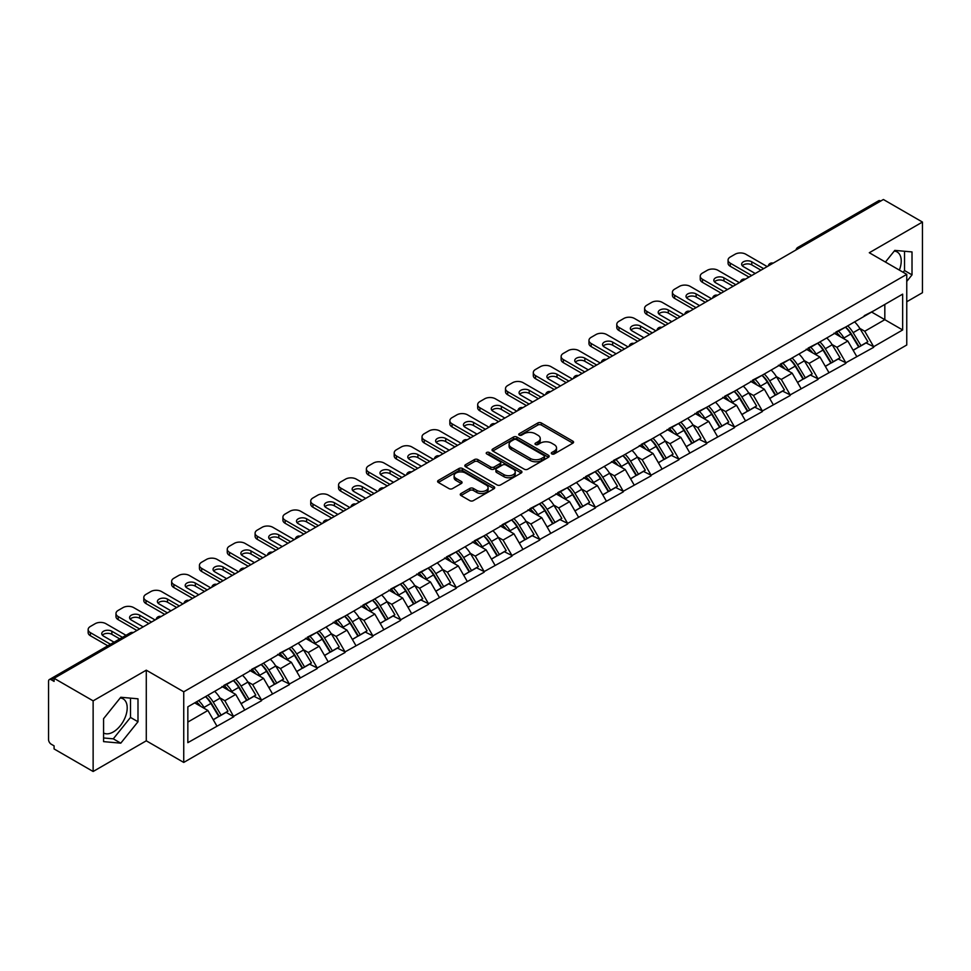 <?xml version="1.0" encoding="UTF-8"?>
<svg xmlns="http://www.w3.org/2000/svg" width="971" height="971" viewBox="0 0 971 971"><rect width="100%" height="100%" fill="white"/><g stroke="black" fill="none" stroke-linecap="round" stroke-linejoin="round"><path stroke-width="1.46" d="M551.807 453.918A1.736 0.995 0 0 0 554.259 453.918L572.854 443.177A2.476 1.432 0 0 0 573.582 442.169A2.476 1.432 0 0 0 572.854 441.162L541.345 422.968A2.476 1.432 0 0 0 537.849 422.968L519.242 433.709A1.736 0.995 0 0 0 518.732 434.413A1.736 0.995 0 0 0 519.242 435.117A1.736 0.995 0 0 0 521.694 435.117L524.097 433.734A7.926 4.576 0 0 1 535.312 433.734L537.934 435.251A7.926 4.576 0 0 1 540.252 438.479A7.926 4.576 0 0 1 537.934 441.72L535.531 443.104A1.736 0.995 0 0 0 535.021 443.808A1.736 0.995 0 0 0 535.531 444.524A1.736 0.995 0 0 0 537.97 444.524L540.386 443.128A7.926 4.576 0 0 1 551.589 443.128L554.21 444.645A7.926 4.576 0 0 1 556.529 447.874A7.926 4.576 0 0 1 554.21 451.114L551.807 452.498A1.736 0.995 0 0 0 551.297 453.214A1.736 0.995 0 0 0 551.807 453.918L551.807 452.498M103.569 732.996A19.675 11.361 120 0 0 113.291 731.952A19.675 11.361 120 0 0 126.145 714.62A19.675 11.361 120 0 0 123.123 698.853A19.675 11.361 120 0 0 120.222 697.967M894.242 251.076A19.675 11.361 -60 0 1 897.155 251.975A19.675 11.361 -60 0 1 899.364 270.096M460.994 493.511A2.476 1.432 0 0 0 460.266 494.518A2.476 1.432 0 0 0 460.994 495.538L469.83 500.635A2.476 1.432 0 0 0 473.338 500.635L493.996 488.716A2.476 1.432 0 0 0 494.712 487.697A2.476 1.432 0 0 0 493.996 486.689L462.487 468.495A2.476 1.432 0 0 0 458.98 468.495L438.322 480.427A2.476 1.432 0 0 0 437.593 481.434A2.476 1.432 0 0 0 438.322 482.441L449.003 488.607A2.476 1.432 0 0 0 452.498 488.607L461.346 483.509A2.476 1.432 0 0 0 462.075 482.49A2.476 1.432 0 0 0 461.346 481.482L456.054 478.424A6.627 3.823 0 0 1 454.112 475.729A6.627 3.823 0 0 1 458.203 472.197A6.627 3.823 0 0 1 465.412 473.023L486.155 485.002A6.627 3.823 0 0 1 488.097 487.697A6.627 3.823 0 0 1 484.007 491.229A6.627 3.823 0 0 1 476.797 490.404L473.338 488.413A2.476 1.432 0 0 0 469.83 488.413L460.994 493.511L460.994 495.538M146.281 670.172L93.131 700.856L54.085 678.304L883.392 199.504L922.45 222.056L869.3 252.739L906.756 274.368L183.737 691.801L146.281 670.172L146.281 740.812L183.737 762.429L183.737 691.801M524.279 469.199A2.476 1.432 0 0 0 527.775 469.199L548.433 457.28A2.476 1.432 0 0 0 549.161 456.273A2.476 1.432 0 0 0 548.433 455.253L516.924 437.059A2.476 1.432 0 0 0 513.428 437.059L492.77 448.99A2.476 1.432 0 0 0 492.042 449.998A2.476 1.432 0 0 0 492.77 451.017L524.279 469.199M487.418 454.294A1.736 0.995 0 0 1 489.178 454.537L521.184 473.011L500.563 484.917A2.476 1.432 0 0 1 497.055 484.917L465.546 466.723L465.546 464.708A2.476 1.432 0 0 0 464.818 465.716A2.476 1.432 0 0 0 465.546 466.723M465.546 464.708L474.382 459.599A2.476 1.432 0 0 1 477.89 459.599L490.671 466.978A2.476 1.432 0 0 0 494.166 466.978L500.029 463.592A2.476 1.432 0 0 0 500.757 462.584A2.476 1.432 0 0 0 500.029 461.577L486.726 453.894A1.736 0.995 0 0 1 486.216 453.19A1.736 0.995 0 0 1 487.284 452.255A1.736 0.995 0 0 1 489.178 452.474L521.209 470.971A2.476 1.432 0 0 1 521.937 471.979A2.476 1.432 0 0 1 521.209 472.998L521.209 470.971M183.737 762.429L906.756 344.996L906.756 274.368M205.621 696.559A16.895 9.759 -120 0 1 211.399 703.332L219.276 716.331L226.146 712.362L233.768 716.768L224.847 700.698L219.907 697.846M233.768 716.768L187.84 742.657L187.84 706.827L902.654 294.14L902.654 329.97L873.669 346.696L864.76 331.257L859.821 328.404M845.523 327.118A16.895 9.759 -120 0 1 851.312 333.878L859.189 346.89L866.059 342.921L873.669 346.696M873.669 347.315L845.85 362.766L836.929 347.315L831.989 344.462M817.703 343.176A16.895 9.759 -120 0 1 823.493 349.948L831.37 362.948L838.228 358.979L845.85 362.766M845.85 363.385L818.031 378.824L809.11 363.385L804.17 360.532M789.884 359.246A16.895 9.759 -120 0 1 795.662 366.006L803.539 379.006L810.409 375.049L818.031 378.824M818.031 379.443L790.2 394.894L781.291 379.443L776.351 376.59M762.065 375.304A16.895 9.759 -120 0 1 767.843 382.064L775.72 395.076L782.59 391.107L790.2 394.894M790.2 395.513L762.381 410.951L753.472 395.5L748.532 392.648M734.234 391.374A16.895 9.759 -120 0 1 740.023 398.134L747.901 411.134L754.77 407.177L762.381 410.951M762.381 411.57L734.562 427.009L725.64 411.57L720.7 408.718M706.415 407.432A16.895 9.759 -120 0 1 712.204 414.192L720.081 427.204L726.939 423.235L734.562 427.009M734.562 427.628L706.742 443.079L697.821 427.628L692.881 424.776M678.595 423.49A16.895 9.759 -120 0 1 684.385 430.262L692.25 443.262L699.12 439.293L706.742 443.079M706.742 443.698L678.923 459.137L670.002 443.698L665.062 440.846M650.776 439.56A16.895 9.759 -120 0 1 656.554 446.32L664.431 459.319L671.301 455.363L678.923 459.137M678.923 459.756L651.092 475.207L642.183 459.756L637.243 456.904M622.945 455.617A16.895 9.759 -120 0 1 628.735 462.378L636.612 475.389L643.482 471.421L651.092 475.207M651.092 475.826L623.273 491.265L614.352 475.826L609.412 472.974M595.126 471.688A16.895 9.759 -120 0 1 600.915 478.448L608.793 491.447L615.65 487.491L623.273 491.265M623.273 491.884L595.454 507.335L586.533 491.884L581.593 489.032M567.307 487.745A16.895 9.759 -120 0 1 573.096 494.506L580.961 507.517L587.831 503.548L595.454 507.335M595.454 507.942L567.634 523.393L558.713 507.942L553.773 505.09M539.488 503.803A16.895 9.759 -120 0 1 545.265 510.576L553.142 523.575L560.012 519.606L567.634 523.393M567.634 524.012L539.803 539.451L530.894 524.012L525.954 521.16M511.656 519.873A16.895 9.759 -120 0 1 517.446 526.634L525.323 539.633L532.193 535.676L539.803 539.451M539.803 540.07L511.984 555.521L503.063 540.07L498.123 537.218M483.837 535.931A16.895 9.759 -120 0 1 489.627 542.704L497.504 555.703L504.362 551.734L511.984 555.521M511.984 556.14L484.165 571.579L475.244 556.14L470.304 553.288M456.018 552.001A16.895 9.759 -120 0 1 461.808 558.762L469.673 571.761L476.543 567.804L484.165 571.579M484.165 572.198L456.346 587.649L447.425 572.198L442.485 569.346M428.199 568.059A16.895 9.759 -120 0 1 433.976 574.82L441.854 587.831L448.723 583.862L456.346 587.649M456.346 588.256L428.514 603.707L419.606 588.256L414.666 585.404M400.368 584.129A16.895 9.759 -120 0 1 406.157 590.89L414.034 603.889L420.904 599.932L428.514 603.707M428.514 604.326L400.695 619.765L391.774 604.326L386.834 601.474M372.548 600.187A16.895 9.759 -120 0 1 378.338 606.948L386.215 619.959L393.073 615.99L400.695 619.765M400.695 620.384L372.876 635.835L363.955 620.384L359.015 617.532M344.729 616.245A16.895 9.759 -120 0 1 350.519 623.018L358.384 636.017L365.254 632.048L372.876 635.835M372.876 636.454L345.057 651.893L336.136 636.454L331.196 633.602M316.91 632.315A16.895 9.759 -120 0 1 322.688 639.076L330.565 652.075L337.435 648.118L345.057 651.893M345.057 652.512L317.226 667.963L308.317 652.512L303.377 649.66M289.079 648.373A16.895 9.759 -120 0 1 294.868 655.134L302.746 668.145L309.615 664.176L317.226 667.963M317.226 668.582L289.407 684.021L280.485 668.582L275.546 665.73M261.26 664.443A16.895 9.759 -120 0 1 267.049 671.204L274.927 684.203L281.784 680.246L289.407 684.021M289.407 684.64L261.587 700.079L252.666 684.64L247.726 681.788M233.441 680.501A16.895 9.759 -120 0 1 239.23 687.262L247.095 700.273L253.965 696.304L261.587 700.079M261.587 700.698L233.768 716.149M224.313 685.15L233.768 680.319M224.847 700.698L235.722 694.423L221.995 686.497M244.643 709.862L235.722 694.423M252.132 669.092L261.587 664.249M252.666 684.64L263.542 678.353L249.814 670.427M272.463 693.804L263.542 678.353M279.951 653.034L289.407 648.191M280.485 668.582L291.373 662.295L277.633 654.369M300.282 677.746L291.373 662.295M307.783 636.964L317.226 632.121M308.317 652.512L319.192 646.237L305.464 638.299M328.113 661.676L319.192 646.237M335.602 620.906L345.057 616.063M336.136 636.454L347.011 630.167L333.284 622.241M355.932 645.618L347.011 630.167M363.421 604.836L372.876 600.005M363.955 620.384L374.83 614.109L361.103 606.183M383.751 629.548L374.83 614.109M391.24 588.778L400.695 583.935M391.774 604.326L402.662 598.039L388.922 590.113M411.57 613.49L402.662 598.039M419.071 572.708L428.514 567.877M419.606 588.256L430.481 581.981L416.741 574.055M439.402 597.432L430.481 581.981M446.891 556.65L456.346 551.807M447.425 572.198L458.3 565.923L444.572 557.985M467.221 581.362L458.3 565.923M474.71 540.592L484.165 535.749M475.244 556.14L486.119 549.853L472.392 541.927M495.04 565.304L486.119 549.853M502.529 524.522L511.984 519.679M503.063 540.07L513.95 533.795L500.211 525.857M522.859 549.234L513.95 533.795M530.348 508.464L539.803 503.621M530.894 524.012L541.769 517.725L528.03 509.799M550.691 533.176L541.769 517.725M558.179 492.394L567.634 487.563M558.713 507.942L569.589 501.667L555.861 493.741M578.51 517.106L569.589 501.667M585.999 476.336L595.454 471.493M586.533 491.884L597.408 485.597L583.68 477.671M606.329 501.048L597.408 485.597M613.818 460.278L623.273 455.435M614.352 475.826L625.239 469.539L611.499 461.613M634.148 484.99L625.239 469.539M641.637 444.208L651.092 439.365M642.183 459.756L653.058 453.481L639.319 445.543M661.979 468.92L653.058 453.481M669.468 428.15L678.923 423.307M670.002 443.698L680.877 437.411L667.15 429.485M689.798 452.862L680.877 437.411M697.287 412.08L706.742 407.25M697.821 427.628L708.696 421.353L694.969 413.428M717.618 436.792L708.696 421.353M725.106 396.022L734.562 391.179M725.64 411.57L736.528 405.283L722.788 397.357M745.437 420.734L736.528 405.283M752.926 379.952L762.381 375.122M753.472 395.5L764.347 389.225L750.607 381.3M773.268 404.676L764.347 389.225M780.757 363.894L790.2 359.052M781.291 379.443L792.166 373.167L778.439 365.23M801.087 388.606L792.166 373.167M808.576 347.836L818.031 342.994M809.11 363.385L819.985 357.097L806.258 349.172M828.906 372.548L819.985 357.097M836.395 331.766L845.85 326.924M836.929 347.315L847.817 341.039L834.077 333.114M856.725 356.478L847.817 341.039M880.721 201.046L799.922 247.69M798.781 248.358A3.787 2.185 120 0 1 799.752 247.593A3.787 2.185 60 0 0 797.859 247.411L878.646 200.766A3.787 2.185 60 0 1 880.539 200.948M864.214 315.709L873.669 310.866M864.76 331.257L884.824 319.665L884.824 304.433L902.654 294.14M871.618 312.055L902.654 329.97M906.756 301.75L922.45 292.696L922.45 222.056M93.131 700.856L93.131 771.496L54.085 748.944L54.085 745.849L51.22 744.211A3.787 2.185 -120 0 1 48.55 739.574L48.55 681.29A3.787 2.185 -120 0 1 49.339 679.566A3.787 2.185 -120 0 1 51.22 679.749L54.085 681.399L54.085 678.304M93.131 771.496L146.281 740.812M187.84 722.072L207.903 710.481L194.71 702.87M216.824 725.932L207.903 710.481M850.924 334.182L851.81 334.692M823.105 350.24L823.978 350.749M795.273 366.31L796.159 366.82M767.454 382.368L768.34 382.877M739.635 398.438L740.521 398.947M711.816 414.496L712.69 415.005M683.985 430.566L684.871 431.075M656.165 446.624L657.051 447.133M628.346 462.682L629.232 463.191M600.527 478.752L601.401 479.261M572.696 494.809L573.582 495.319M544.877 510.88L545.763 511.389M517.058 526.937L517.944 527.447M489.238 542.995L490.112 543.505M461.407 559.065L462.293 559.575M433.588 575.123L434.474 575.633M405.769 591.193L406.655 591.703M377.95 607.251L378.824 607.761M350.118 623.321L351.004 623.831M322.299 639.379L323.185 639.889M294.48 655.437L295.366 655.947M266.661 671.507L267.535 672.017M238.83 687.565L239.716 688.075M211.01 703.635L211.896 704.145M906.756 281.42L912.012 274.878L912.012 251.926L894.801 250.384L885.431 262.049M137.991 698.804L120.78 697.263L103.569 718.674L103.569 741.626L120.78 743.167L137.991 721.756L137.991 698.804M552.499 454.161L554.21 453.178A7.926 4.576 0 0 0 556.529 449.937L556.529 447.874M540.252 438.479L540.252 440.543A7.926 4.576 0 0 1 537.934 443.771L536.223 444.767M572.854 441.162L572.854 443.177L541.345 425.031A2.476 1.432 0 0 0 537.849 425.031L519.934 435.36M548.433 455.253L548.433 457.28L516.924 439.123A2.476 1.432 0 0 0 513.428 439.123L492.795 451.03L492.77 448.99M544.063 456.977A1.736 0.995 0 0 0 544.573 456.273A1.736 0.995 0 0 0 544.063 455.557L516.402 439.596A1.736 0.995 0 0 0 513.95 439.596L511.414 441.052A7.926 4.576 0 0 0 509.095 444.293A7.926 4.576 0 0 0 511.414 447.522L530.312 458.446A7.926 4.576 0 0 0 541.527 458.446L544.063 456.977L544.063 459.04A1.736 0.995 0 0 0 544.573 458.324L544.573 456.273M509.095 444.293L509.095 446.357A7.926 4.576 0 0 0 511.414 449.585L511.414 447.522M544.063 459.04L541.527 460.497A7.926 4.576 0 0 1 530.312 460.497L511.414 449.585M465.582 466.748L474.382 461.662L474.382 459.599M500.757 462.584L500.757 464.648A2.476 1.432 0 0 1 500.029 465.655L494.166 469.042A2.476 1.432 0 0 1 490.671 469.042L477.89 461.662A2.476 1.432 0 0 0 474.382 461.662M503.925 474.637A6.627 3.823 0 0 0 511.147 475.462A6.627 3.823 0 0 0 515.237 471.93A6.627 3.823 0 0 0 513.295 469.236L505.988 465.012A2.476 1.432 0 0 0 502.48 465.012L496.618 468.398A2.476 1.432 0 0 0 495.89 469.406A2.476 1.432 0 0 0 496.618 470.413L503.925 474.637L503.925 476.7A6.627 3.823 0 0 0 511.147 477.526A6.627 3.823 0 0 0 515.237 473.994L515.237 471.93M495.89 469.406L495.89 471.469A2.476 1.432 0 0 0 496.618 472.476L496.618 470.413M503.925 476.7L496.618 472.476M488.097 487.697L488.097 489.76A6.627 3.823 0 0 1 484.007 493.292A6.627 3.823 0 0 1 476.797 492.467L473.338 490.464A2.476 1.432 0 0 0 469.83 490.464L461.031 495.55M454.112 475.729L454.112 477.781A6.627 3.823 0 0 0 456.054 480.487L456.054 478.424M461.31 483.522L456.054 480.487M493.96 488.729L462.487 470.559A2.476 1.432 0 0 0 458.98 470.559L438.358 482.466L438.322 480.427M903.139 272.281L904.523 270.545L904.523 251.258M904.523 270.545L912.012 274.878M103.569 737.972L113.291 738.834L130.502 717.423L130.502 698.137M130.502 717.423L137.991 721.756M113.291 738.834L120.78 743.167M767.199 266.588L745.801 254.232A7.562 4.37 0 0 0 735.096 254.232L730.277 257.012A7.562 4.37 0 0 0 728.068 260.107A7.562 4.37 0 0 0 730.277 263.19L730.277 266.285L749.005 277.099M730.277 266.285A7.562 4.37 180 0 1 728.068 263.19L728.068 260.107M742.293 265.763A5.923 3.423 180 0 1 751.772 264.889L760.961 270.193M730.277 263.19L751.688 275.546M755.244 273.494L743.385 266.637A5.923 3.423 180 0 1 741.65 264.221A5.923 3.423 180 0 1 745.315 261.065A5.923 3.423 180 0 1 751.772 261.806L763.631 268.651M854.577 321.887A20.682 11.943 60 0 1 860.003 328.708L853.133 332.665A20.682 11.943 -120 0 0 847.719 325.855M853.133 332.665L861.01 345.676L867.88 341.707L860.003 328.708M859.189 346.89L861.01 345.676M866.059 342.921L867.88 341.707M835.885 332.058A16.895 9.759 60 0 1 840.546 336.84M838.531 331.16A20.682 11.943 60 0 1 843.945 337.969L844.721 339.255M853.193 350.349L858.692 347.011L850.814 334.012A20.682 11.943 -120 0 0 845.401 327.191M858.692 347.011L853.121 350.228M739.38 282.658L717.97 270.302A7.562 4.37 0 0 0 707.276 270.302L702.458 273.082A7.562 4.37 0 0 0 700.249 276.165A7.562 4.37 0 0 0 702.458 279.26L702.458 282.343L721.186 293.157M702.458 282.343A7.562 4.37 180 0 1 700.249 279.26L700.249 276.165M714.474 281.833A5.923 3.423 180 0 1 723.953 280.959L733.129 286.263M702.458 279.26L723.856 291.616M727.425 289.552L715.566 282.707A5.923 3.423 180 0 1 713.831 280.291A5.923 3.423 180 0 1 717.496 277.123A5.923 3.423 180 0 1 723.953 277.864L735.812 284.709M826.758 337.957A20.682 11.943 60 0 1 832.183 344.766L825.314 348.735A20.682 11.943 -120 0 0 819.888 341.913M825.314 348.735L833.191 361.734L840.049 357.777L832.183 344.766M831.37 362.948L833.191 361.734M838.228 358.979L840.049 357.777M808.066 348.128A16.895 9.759 60 0 1 812.727 352.91M810.712 347.217A20.682 11.943 60 0 1 816.125 354.039L816.902 355.313M825.362 366.407L830.873 363.069L822.995 350.07A20.682 11.943 -120 0 0 817.57 343.261M830.873 363.069L825.301 366.298M711.549 298.716L690.15 286.36A7.562 4.37 0 0 0 679.457 286.36L674.639 289.14A7.562 4.37 0 0 0 672.418 292.235A7.562 4.37 0 0 0 674.639 295.318L674.639 298.413L693.367 309.215M674.639 298.413A7.562 4.37 180 0 1 672.418 295.318L672.418 292.235M686.643 297.891A5.923 3.423 180 0 1 696.122 297.017L705.31 302.321M674.639 295.318L696.037 307.673M699.606 305.61L687.747 298.765A5.923 3.423 180 0 1 686.012 296.349A5.923 3.423 180 0 1 689.665 293.181A5.923 3.423 180 0 1 696.122 293.934L707.993 300.779M798.939 354.014A20.682 11.943 60 0 1 804.352 360.836L797.494 364.793A20.682 11.943 -120 0 0 792.069 357.983M797.494 364.793L805.36 377.804L812.229 373.835L804.352 360.836M803.539 379.006L805.36 377.804M810.409 375.049L812.229 373.835M780.247 364.186A16.895 9.759 60 0 1 784.908 368.968M782.881 363.288A20.682 11.943 60 0 1 788.306 370.097L789.083 371.383M797.543 382.477L803.041 379.139L795.176 366.14A20.682 11.943 -120 0 0 789.751 359.319M803.041 379.139L797.47 382.356M683.73 314.774L662.331 302.418A7.562 4.37 0 0 0 651.626 302.418L646.82 305.21A7.562 4.37 0 0 0 644.598 308.293A7.562 4.37 0 0 0 646.82 311.388L646.82 314.47L665.536 325.285M646.82 314.47A7.562 4.37 180 0 1 644.598 311.388L644.598 308.293M658.823 313.961A5.923 3.423 180 0 1 668.303 313.075L677.491 318.379M646.82 311.388L668.218 323.744M671.786 321.68L659.928 314.835A5.923 3.423 180 0 1 658.192 312.407A5.923 3.423 180 0 1 661.846 309.251A5.923 3.423 180 0 1 668.303 309.992L680.161 316.837M771.12 370.072A20.682 11.943 60 0 1 776.533 376.894L769.663 380.863A20.682 11.943 -120 0 0 764.25 374.041M769.663 380.863L777.54 393.862L784.41 389.893L776.533 376.894M775.72 395.076L777.54 393.862M782.59 391.107L784.41 389.893M752.428 380.256A16.895 9.759 60 0 1 757.089 385.038M755.062 379.345A20.682 11.943 60 0 1 760.487 386.167L761.264 387.441M769.724 398.535L775.222 395.197L767.345 382.198A20.682 11.943 -120 0 0 761.932 375.376M775.222 395.197L769.651 398.413M655.911 330.844L634.512 318.488A7.562 4.37 0 0 0 623.807 318.488L618.988 321.267A7.562 4.37 0 0 0 616.779 324.35A7.562 4.37 0 0 0 618.988 327.445L618.988 330.528L637.716 341.343M618.988 330.528A7.562 4.37 180 0 1 616.779 327.445L616.779 324.35M631.004 330.019A5.923 3.423 180 0 1 640.484 329.145L649.672 334.449M618.988 327.445L640.399 339.801M643.955 337.738L632.097 330.893A5.923 3.423 180 0 1 630.361 328.477A5.923 3.423 180 0 1 634.027 325.309A5.923 3.423 180 0 1 640.484 326.05L652.342 332.907M743.288 386.142A20.682 11.943 60 0 1 748.714 392.952L741.844 396.921A20.682 11.943 -120 0 0 736.431 390.111M741.844 396.921L749.721 409.92L756.591 405.963L748.714 392.952M747.901 411.134L749.721 409.92M754.77 407.177L756.591 405.963M724.597 396.314A16.895 9.759 60 0 1 729.257 401.096M727.243 395.403A20.682 11.943 60 0 1 732.656 402.225L733.433 403.511M741.905 414.605L747.403 411.267L739.526 398.256A20.682 11.943 -120 0 0 734.112 391.447M747.403 411.267L741.832 414.483M628.091 346.902L606.681 334.546A7.562 4.37 0 0 0 595.988 334.546L591.169 337.325A7.562 4.37 0 0 0 588.96 340.42A7.562 4.37 0 0 0 591.169 343.503L591.169 346.598L609.897 357.413M591.169 346.598A7.562 4.37 180 0 1 588.96 343.503L588.96 340.42M603.185 346.077A5.923 3.423 180 0 1 612.665 345.203L621.841 350.507M591.169 343.503L612.567 355.859M616.136 353.808L604.278 346.963A5.923 3.423 180 0 1 602.542 344.535A5.923 3.423 180 0 1 606.207 341.379A5.923 3.423 180 0 1 612.665 342.12L624.523 348.965M715.469 402.2A20.682 11.943 60 0 1 720.895 409.022L714.025 412.978A20.682 11.943 -120 0 0 708.599 406.169M714.025 412.978L721.902 425.99L728.76 422.021L720.895 409.022M720.081 427.204L721.902 425.99M726.939 423.235L728.76 422.021M696.777 412.372A16.895 9.759 60 0 1 701.438 417.154M699.423 411.473A20.682 11.943 60 0 1 704.837 418.283L705.614 419.569M714.073 430.663L719.584 427.325L711.707 414.326A20.682 11.943 -120 0 0 706.281 407.504M719.584 427.325L714.013 430.541M600.26 362.972L578.862 350.616A7.562 4.37 0 0 0 568.169 350.616L563.35 353.395A7.562 4.37 0 0 0 561.129 356.478A7.562 4.37 0 0 0 563.35 359.573L563.35 362.656L582.078 373.471M563.35 362.656A7.562 4.37 180 0 1 561.129 359.573L561.129 356.478M575.354 362.147A5.923 3.423 180 0 1 584.833 361.273L594.021 366.577M563.35 359.573L584.748 371.929M588.317 369.866L576.458 363.02A5.923 3.423 180 0 1 574.723 360.605A5.923 3.423 180 0 1 578.376 357.437A5.923 3.423 180 0 1 584.833 358.178L596.704 365.023M687.65 418.27A20.682 11.943 60 0 1 693.063 425.08L686.206 429.048A20.682 11.943 -120 0 0 680.78 422.227M686.206 429.048L694.071 442.048L700.941 438.091L693.063 425.08M692.25 443.262L694.071 442.048M699.12 439.293L700.941 438.091M668.958 428.442A16.895 9.759 60 0 1 673.619 433.224M671.592 427.531A20.682 11.943 60 0 1 677.018 434.353L677.794 435.627M686.254 446.721L691.753 443.395L683.887 430.384A20.682 11.943 -120 0 0 678.462 423.574M691.753 443.395L686.181 446.611M572.441 379.03L551.043 366.674A7.562 4.37 0 0 0 540.337 366.674L535.531 369.453A7.562 4.37 0 0 0 533.31 372.548A7.562 4.37 0 0 0 535.531 375.631L535.531 378.726L554.247 389.529M535.531 378.726A7.562 4.37 180 0 1 533.31 375.631L533.31 372.548M547.535 378.205A5.923 3.423 180 0 1 557.014 377.331L566.202 382.635M535.531 375.631L556.929 387.987M560.498 385.924L548.639 379.078A5.923 3.423 180 0 1 546.904 376.663A5.923 3.423 180 0 1 550.557 373.507A5.923 3.423 180 0 1 557.014 374.248L568.872 381.093M659.831 434.328A20.682 11.943 60 0 1 665.244 441.15L658.374 445.106A20.682 11.943 -120 0 0 652.961 438.297M658.374 445.106L666.252 458.118L673.121 454.149L665.244 441.15M664.431 459.319L666.252 458.118M671.301 455.363L673.121 454.149M641.139 444.5A16.895 9.759 60 0 1 645.8 449.282M643.773 443.601A20.682 11.943 60 0 1 649.198 450.41L649.975 451.697M658.435 462.791L663.933 459.453L656.056 446.454A20.682 11.943 -120 0 0 650.643 439.632M663.933 459.453L658.362 462.669M544.622 395.1L523.223 382.744A7.562 4.37 0 0 0 512.518 382.744L507.699 385.523A7.562 4.37 0 0 0 505.49 388.606A7.562 4.37 0 0 0 507.699 391.701L507.699 394.784L526.428 405.599M507.699 394.784A7.562 4.37 180 0 1 505.49 391.701L505.49 388.606M519.716 394.275A5.923 3.423 180 0 1 529.195 393.401L538.383 398.693M507.699 391.701L529.11 404.057M532.666 401.994L520.808 395.148A5.923 3.423 180 0 1 519.072 392.721A5.923 3.423 180 0 1 522.738 389.565A5.923 3.423 180 0 1 529.195 390.306L541.053 397.151M632 450.398A20.682 11.943 60 0 1 637.425 457.207L630.555 461.176A20.682 11.943 -120 0 0 625.142 454.355M630.555 461.176L638.433 474.176L645.302 470.207L637.425 457.207M636.612 475.389L638.433 474.176M643.482 471.421L645.302 470.207M613.308 460.57A16.895 9.759 60 0 1 617.969 465.352M615.954 459.659A20.682 11.943 60 0 1 621.367 466.481L622.144 467.755M630.616 478.849L636.114 475.511L628.237 462.512A20.682 11.943 -120 0 0 622.824 455.69M636.114 475.511L630.543 478.727M516.803 411.158L495.404 398.802A7.562 4.37 0 0 0 484.699 398.802L479.88 401.581A7.562 4.37 0 0 0 477.671 404.676A7.562 4.37 0 0 0 479.88 407.759L479.88 410.854L498.609 421.657M479.88 410.854A7.562 4.37 180 0 1 477.671 407.759L477.671 404.676M491.896 410.332A5.923 3.423 180 0 1 501.376 409.459L510.552 414.763M479.88 407.759L501.279 420.115M504.847 418.052L492.989 411.206A5.923 3.423 180 0 1 491.253 408.791A5.923 3.423 180 0 1 494.919 405.623A5.923 3.423 180 0 1 501.376 406.364L513.234 413.221M604.18 466.456A20.682 11.943 60 0 1 609.606 473.278L602.736 477.234A20.682 11.943 -120 0 0 597.311 470.425M602.736 477.234L610.613 490.246L617.471 486.277L609.606 473.278M608.793 491.447L610.613 490.246M615.65 487.491L617.471 486.277M585.489 476.627A16.895 9.759 60 0 1 590.15 481.41M588.135 475.717A20.682 11.943 60 0 1 593.548 482.538L594.325 483.825M602.785 494.919L608.295 491.581L600.418 478.569A20.682 11.943 -120 0 0 594.992 471.76M608.295 491.581L602.724 494.797M488.971 427.216L467.573 414.86A7.562 4.37 0 0 0 456.88 414.86L452.061 417.639A7.562 4.37 0 0 0 449.84 420.734A7.562 4.37 0 0 0 452.061 423.817L452.061 426.912L470.789 437.727M452.061 426.912A7.562 4.37 180 0 1 449.84 423.817L449.84 420.734M464.065 426.403A5.923 3.423 180 0 1 473.557 425.516L482.733 430.821M452.061 423.817L473.46 436.173M477.028 434.122L465.17 427.276A5.923 3.423 180 0 1 463.434 424.849A5.923 3.423 180 0 1 467.087 421.693A5.923 3.423 180 0 1 473.557 422.434L485.415 429.279M576.361 482.514A20.682 11.943 60 0 1 581.775 489.335L574.917 493.304A20.682 11.943 -120 0 0 569.492 486.483M574.917 493.304L582.794 506.304L589.652 502.335L581.775 489.335M580.961 507.517L582.794 506.304M587.831 503.548L589.652 502.335M557.67 492.698A16.895 9.759 60 0 1 562.33 497.468M560.303 491.787A20.682 11.943 60 0 1 565.729 498.596L566.506 499.883M574.966 510.977L580.464 507.639L572.599 494.64A20.682 11.943 -120 0 0 567.173 487.818M580.464 507.639L574.893 510.855M461.152 443.286L439.754 430.93A7.562 4.37 0 0 0 429.048 430.93L424.242 433.709A7.562 4.37 0 0 0 422.021 436.792A7.562 4.37 0 0 0 424.242 439.887L424.242 442.97L442.958 453.785M424.242 442.97A7.562 4.37 180 0 1 422.021 439.887L422.021 436.792M436.246 442.46A5.923 3.423 180 0 1 445.725 441.587L454.914 446.891M424.242 439.887L445.64 452.243M449.209 450.18L437.351 443.334A5.923 3.423 180 0 1 435.615 440.919A5.923 3.423 180 0 1 439.268 437.751A5.923 3.423 180 0 1 445.725 438.491L457.584 445.337M548.542 498.584A20.682 11.943 60 0 1 553.956 505.393L547.086 509.362A20.682 11.943 -120 0 0 541.672 502.541M547.086 509.362L554.963 522.362L561.833 518.405L553.956 505.393M553.142 523.575L554.963 522.362M560.012 519.606L561.833 518.405M529.85 508.755A16.895 9.759 60 0 1 534.511 513.538M532.484 507.845A20.682 11.943 60 0 1 537.91 514.666L538.687 515.953M547.146 527.035L552.645 523.709L544.767 510.697A20.682 11.943 -120 0 0 539.354 503.888M552.645 523.709L547.074 526.925M433.333 459.344L411.935 446.988A7.562 4.37 0 0 0 401.229 446.988L396.411 449.767A7.562 4.37 0 0 0 394.202 452.862A7.562 4.37 0 0 0 396.411 455.945L396.411 459.04L415.139 469.843M396.411 459.04A7.562 4.37 180 0 1 394.202 455.945L394.202 452.862M408.427 458.518A5.923 3.423 180 0 1 417.906 457.644L427.094 462.949M396.411 455.945L417.821 468.301M421.39 466.25L409.519 459.392A5.923 3.423 180 0 1 407.784 456.977A5.923 3.423 180 0 1 411.449 453.821A5.923 3.423 180 0 1 417.906 454.562L429.765 461.407M520.711 514.642A20.682 11.943 60 0 1 526.136 521.463L519.267 525.42A20.682 11.943 -120 0 0 513.853 518.611M519.267 525.42L527.144 538.432L534.014 534.463L526.136 521.463M525.323 539.633L527.144 538.432M532.193 535.676L534.014 534.463M502.019 524.813A16.895 9.759 60 0 1 506.68 529.596M504.665 523.915A20.682 11.943 60 0 1 510.078 530.724L510.855 532.011M519.327 543.105L524.826 539.767L516.948 526.768A20.682 11.943 -120 0 0 511.535 519.946M524.826 539.767L519.254 542.983M405.514 475.414L384.115 463.058A7.562 4.37 0 0 0 373.41 463.058L368.592 465.837A7.562 4.37 0 0 0 366.383 468.92A7.562 4.37 0 0 0 368.592 472.015L368.592 475.098L387.32 485.913M368.592 475.098A7.562 4.37 180 0 1 366.383 472.015L366.383 468.92M380.608 474.588A5.923 3.423 180 0 1 390.087 473.714L399.263 479.019M368.592 472.015L389.99 484.371M393.558 482.308L381.7 475.462A5.923 3.423 180 0 1 379.964 473.047A5.923 3.423 180 0 1 383.63 469.879A5.923 3.423 180 0 1 390.087 470.619L401.945 477.465M492.892 530.712A20.682 11.943 60 0 1 498.317 537.521L491.447 541.49A20.682 11.943 -120 0 0 486.022 534.669M491.447 541.49L499.325 554.49L506.182 550.533L498.317 537.521M497.504 555.703L499.325 554.49M504.362 551.734L506.182 550.533M474.2 540.883A16.895 9.759 60 0 1 478.861 545.666M476.846 539.973A20.682 11.943 60 0 1 482.259 546.794L483.036 548.069M491.496 559.162L497.006 555.825L489.129 542.825A20.682 11.943 -120 0 0 483.704 536.016M497.006 555.825L491.435 559.053M377.695 491.472L356.284 479.116A7.562 4.37 0 0 0 345.591 479.116L340.772 481.895A7.562 4.37 0 0 0 338.551 484.99A7.562 4.37 0 0 0 340.772 488.073L340.772 491.168L359.501 501.971M340.772 491.168A7.562 4.37 180 0 1 338.551 488.073L338.551 484.99M352.776 490.646A5.923 3.423 180 0 1 362.268 489.772L371.444 495.076M340.772 488.073L362.171 500.429M365.739 498.366L353.881 491.52A5.923 3.423 180 0 1 352.145 489.105A5.923 3.423 180 0 1 355.799 485.937A5.923 3.423 180 0 1 362.268 486.689L374.126 493.535M465.073 546.77A20.682 11.943 60 0 1 470.486 553.591L463.628 557.548A20.682 11.943 -120 0 0 458.203 550.739M463.628 557.548L471.505 570.56L478.363 566.591L470.486 553.591M469.673 571.761L471.505 570.56M476.543 567.804L478.363 566.591M446.381 556.941A16.895 9.759 60 0 1 451.042 561.724M449.015 556.043A20.682 11.943 60 0 1 454.44 562.852L455.217 564.139M463.677 575.233L469.187 571.895L461.31 558.895A20.682 11.943 -120 0 0 455.885 552.074M469.187 571.895L463.604 575.111M349.863 507.53L328.465 495.174A7.562 4.37 0 0 0 317.76 495.174L312.953 497.953A7.562 4.37 0 0 0 310.732 501.048A7.562 4.37 0 0 0 312.953 504.131L312.953 507.226L331.669 518.041M312.953 507.226A7.562 4.37 180 0 1 310.732 504.143L310.732 501.048M324.957 506.716A5.923 3.423 180 0 1 334.437 505.83L343.625 511.134M312.953 504.131L334.352 516.487M337.92 514.436L326.062 507.59A5.923 3.423 180 0 1 324.326 505.163A5.923 3.423 180 0 1 327.98 502.007A5.923 3.423 180 0 1 334.437 502.747L346.295 509.593M437.253 562.828A20.682 11.943 60 0 1 442.667 569.649L435.797 573.618A20.682 11.943 -120 0 0 430.384 566.797M435.797 573.618L443.674 586.618L450.544 582.649L442.667 569.649M441.854 587.831L443.674 586.618M448.723 583.862L450.544 582.649M418.562 573.011A16.895 9.759 60 0 1 423.222 577.794M421.196 572.101A20.682 11.943 60 0 1 426.621 578.922L427.398 580.197M435.858 591.29L441.356 587.953L433.479 574.953A20.682 11.943 -120 0 0 428.065 568.132M441.356 587.953L435.785 591.169M322.044 523.6L300.646 511.244A7.562 4.37 0 0 0 289.941 511.244L285.122 514.023A7.562 4.37 0 0 0 282.913 517.106A7.562 4.37 0 0 0 285.122 520.201L285.122 523.284L303.85 534.099M285.122 523.284A7.562 4.37 180 0 1 282.913 520.201L282.913 517.106M297.138 522.774A5.923 3.423 180 0 1 306.618 521.9L315.806 527.204M285.122 520.201L306.533 532.557M310.101 530.494L298.231 523.648A5.923 3.423 180 0 1 296.495 521.233A5.923 3.423 180 0 1 300.16 518.065A5.923 3.423 180 0 1 306.618 518.805L318.476 525.663M409.422 578.898A20.682 11.943 60 0 1 414.848 585.707L407.978 589.676A20.682 11.943 -120 0 0 402.564 582.855M407.978 589.676L415.855 602.675L422.725 598.719L414.848 585.707M414.034 603.889L415.855 602.675M420.904 599.932L422.725 598.719M390.73 589.069A16.895 9.759 60 0 1 395.391 593.851M393.376 588.159A20.682 11.943 60 0 1 398.79 594.98L399.567 596.267M408.038 607.361L413.537 604.023L405.66 591.011A20.682 11.943 -120 0 0 400.246 584.202M413.537 604.023L407.966 607.239M294.225 539.658L272.827 527.302A7.562 4.37 0 0 0 262.121 527.302L257.303 530.081A7.562 4.37 0 0 0 255.094 533.176A7.562 4.37 0 0 0 257.303 536.259L257.303 539.354L276.031 550.169M257.303 539.354A7.562 4.37 180 0 1 255.094 536.259L255.094 533.176M269.319 538.832A5.923 3.423 180 0 1 278.798 537.958L287.974 543.262M257.303 536.259L278.701 548.615M282.27 546.564L270.411 539.718A5.923 3.423 180 0 1 268.676 537.291A5.923 3.423 180 0 1 272.341 534.135A5.923 3.423 180 0 1 278.798 534.875L290.657 541.721M381.603 594.956A20.682 11.943 60 0 1 387.028 601.777L380.159 605.734A20.682 11.943 -120 0 0 374.733 598.925M380.159 605.734L388.036 618.745L394.906 614.777L387.028 601.777M386.215 619.959L388.036 618.745M393.073 615.99L394.906 614.777M362.911 605.127A16.895 9.759 60 0 1 367.572 609.909M365.557 604.229A20.682 11.943 60 0 1 370.971 611.038L371.747 612.325M380.207 623.418L385.718 620.081L377.84 607.081A20.682 11.943 -120 0 0 372.415 600.26M385.718 620.081L380.147 623.297M266.406 555.728L244.995 543.372A7.562 4.37 0 0 0 234.302 543.372L229.484 546.151A7.562 4.37 0 0 0 227.263 549.234A7.562 4.37 0 0 0 229.484 552.329L229.484 555.412L248.212 566.227M229.484 555.412A7.562 4.37 180 0 1 227.263 552.329L227.263 549.234M241.488 554.902A5.923 3.423 180 0 1 250.979 554.028L260.155 559.332M229.484 552.329L250.882 564.685M254.451 562.622L242.592 555.776A5.923 3.423 180 0 1 240.857 553.361A5.923 3.423 180 0 1 244.51 550.193A5.923 3.423 180 0 1 250.979 550.933L262.838 557.779M353.784 611.026A20.682 11.943 60 0 1 359.197 617.835L352.339 621.804A20.682 11.943 -120 0 0 346.914 614.983M352.339 621.804L360.217 634.803L367.074 630.847L359.197 617.835M358.384 636.017L360.217 634.803M365.254 632.048L367.074 630.847M335.092 621.197A16.895 9.759 60 0 1 339.753 625.979M337.726 620.287A20.682 11.943 60 0 1 343.151 627.108L343.928 628.383M352.388 639.476L357.898 636.151L350.021 623.139A20.682 11.943 -120 0 0 344.596 616.33M357.898 636.151L352.315 639.367M238.575 571.785L217.176 559.43A7.562 4.37 0 0 0 206.471 559.43L201.665 562.209A7.562 4.37 0 0 0 199.443 565.304A7.562 4.37 0 0 0 201.665 568.387L201.665 571.482L220.393 582.284M201.665 571.482A7.562 4.37 180 0 1 199.443 568.387L199.443 565.304M213.669 570.96A5.923 3.423 180 0 1 223.148 570.086L232.336 575.39M201.665 568.387L223.063 580.743M226.631 578.68L214.773 571.834A5.923 3.423 180 0 1 213.037 569.419A5.923 3.423 180 0 1 216.691 566.263A5.923 3.423 180 0 1 223.148 567.003L235.006 573.849M325.965 627.084A20.682 11.943 60 0 1 331.378 633.905L324.508 637.862A20.682 11.943 -120 0 0 319.095 631.053M324.508 637.862L332.385 650.873L339.255 646.904L331.378 633.905M330.565 652.075L332.385 650.873M337.435 648.118L339.255 646.904M307.273 637.255A16.895 9.759 60 0 1 311.934 642.037M309.907 636.357A20.682 11.943 60 0 1 315.332 643.166L316.109 644.453M324.569 655.546L330.067 652.209L322.19 639.209A20.682 11.943 -120 0 0 316.777 632.388M330.067 652.209L324.496 655.425M210.756 587.856L189.357 575.5A7.562 4.37 0 0 0 178.652 575.5L173.833 578.279A7.562 4.37 0 0 0 171.624 581.362A7.562 4.37 0 0 0 173.833 584.457L173.833 587.54L192.561 598.354M173.833 587.54A7.562 4.37 180 0 1 171.624 584.457L171.624 581.362M185.849 587.03A5.923 3.423 180 0 1 195.329 586.156L204.517 591.448M173.833 584.457L195.244 596.813M198.812 594.75L186.942 587.904A5.923 3.423 180 0 1 185.206 585.477A5.923 3.423 180 0 1 188.872 582.321A5.923 3.423 180 0 1 195.329 583.061L207.187 589.907M298.133 643.154A20.682 11.943 60 0 1 303.559 649.963L296.689 653.932A20.682 11.943 -120 0 0 291.276 647.111M296.689 653.932L304.566 666.931L311.436 662.962L303.559 649.963M302.746 668.145L304.566 666.931M309.615 664.176L311.436 662.962M279.442 653.325A16.895 9.759 60 0 1 284.102 658.107M282.088 652.415A20.682 11.943 60 0 1 287.501 659.236L288.278 660.511M296.75 671.604L302.248 668.266L294.371 655.267A20.682 11.943 -120 0 0 288.957 648.446M302.248 668.266L296.677 671.483M182.936 603.913L161.538 591.557A7.562 4.37 0 0 0 150.833 591.557L146.014 594.337A7.562 4.37 0 0 0 143.805 597.42A7.562 4.37 0 0 0 146.014 600.515L146.014 603.598L164.742 614.412M146.014 603.598A7.562 4.37 180 0 1 143.805 600.515L143.805 597.42M158.03 603.088A5.923 3.423 180 0 1 167.51 602.214L176.698 607.518M146.014 600.515L167.413 612.871M170.981 610.808L159.123 603.962A5.923 3.423 180 0 1 157.387 601.547A5.923 3.423 180 0 1 161.052 598.379A5.923 3.423 180 0 1 167.51 599.119L179.368 605.977M270.314 659.212A20.682 11.943 60 0 1 275.74 666.033L268.87 669.99A20.682 11.943 -120 0 0 263.444 663.181M268.87 669.99L276.747 683.001L283.617 679.032L275.74 666.033M274.927 684.203L276.747 683.001M281.784 680.246L283.617 679.032M251.623 669.383A16.895 9.759 60 0 1 256.283 674.165M254.268 668.473A20.682 11.943 60 0 1 259.682 675.294L260.459 676.581M268.918 687.674L274.429 684.337L266.552 671.325A20.682 11.943 -120 0 0 261.126 664.516M274.429 684.337L268.858 687.553M155.117 619.971L133.707 607.615A7.562 4.37 0 0 0 123.014 607.615L118.195 610.395A7.562 4.37 0 0 0 115.974 613.49A7.562 4.37 0 0 0 118.195 616.573L118.195 619.668L136.923 630.482M118.195 619.668A7.562 4.37 180 0 1 115.974 616.573L115.974 613.49M130.199 619.146A5.923 3.423 180 0 1 139.69 618.272L148.866 623.576M118.195 616.573L139.593 628.929M143.162 626.878L131.303 620.032A5.923 3.423 180 0 1 129.568 617.605A5.923 3.423 180 0 1 133.221 614.449A5.923 3.423 180 0 1 139.69 615.189L151.549 622.035M242.495 675.27A20.682 11.943 60 0 1 247.908 682.091L241.051 686.06A20.682 11.943 -120 0 0 235.625 679.239M241.051 686.06L248.928 699.059L255.786 695.09L247.908 682.091M247.095 700.273L248.928 699.059M253.965 696.304L255.786 695.09M223.803 685.453A16.895 9.759 60 0 1 228.464 690.223M226.437 684.543A20.682 11.943 60 0 1 231.863 691.352L232.639 692.639M241.099 703.732L246.61 700.394L238.732 687.395A20.682 11.943 -120 0 0 233.307 680.574M246.61 700.394L241.026 703.611M125.999 635.301L105.888 623.685A7.562 4.37 0 0 0 95.182 623.685L90.376 626.465A7.562 4.37 0 0 0 88.155 629.548A7.562 4.37 0 0 0 90.376 632.643L90.376 635.726L107.817 645.8M90.376 635.726A7.562 4.37 180 0 1 88.155 632.643L88.155 629.548M102.38 635.216A5.923 3.423 180 0 1 111.859 634.342L119.761 638.894M90.376 632.643L110.488 644.259M114.056 642.195L103.484 636.09A5.923 3.423 180 0 1 101.749 633.675A5.923 3.423 180 0 1 105.402 630.507A5.923 3.423 180 0 1 111.859 631.247L122.431 637.352M214.676 691.34A20.682 11.943 60 0 1 220.089 698.149L213.219 702.118A20.682 11.943 -120 0 0 207.806 695.297M213.219 702.118L221.097 715.117L227.967 711.16L220.089 698.149M219.276 716.331L221.097 715.117M226.146 712.362L227.967 711.16M196.433 701.863A16.895 9.759 60 0 1 200.645 706.293M198.618 700.601A20.682 11.943 60 0 1 204.044 707.422L204.82 708.696M213.28 719.79L218.778 716.464L210.901 703.453A20.682 11.943 -120 0 0 205.488 696.644M218.778 716.464L213.207 719.681M132.19 633.201L51.22 679.749M132.978 632.752A3.787 2.185 -60 0 0 132.02 633.104A3.787 2.185 -120 0 0 130.126 632.922L49.339 679.566M770.962 264.415A3.787 2.185 120 0 1 771.921 263.651A3.787 2.185 -60 0 1 772.88 263.311M743.143 280.473A3.787 2.185 120 0 1 744.102 279.721A3.787 2.185 -60 0 1 745.06 279.369M715.324 296.543A3.787 2.185 120 0 1 716.282 295.779A3.787 2.185 -60 0 1 717.241 295.439M687.504 312.601A3.787 2.185 120 0 1 688.463 311.849A3.787 2.185 -60 0 1 689.422 311.497M659.673 328.671A3.787 2.185 120 0 1 660.632 327.907A3.787 2.185 -60 0 1 661.603 327.555M631.854 344.729A3.787 2.185 120 0 1 632.813 343.965A3.787 2.185 -60 0 1 633.772 343.625M604.035 360.799A3.787 2.185 120 0 1 604.994 360.035A3.787 2.185 -60 0 1 605.953 359.683M576.216 376.857A3.787 2.185 120 0 1 577.175 376.093A3.787 2.185 -60 0 1 578.133 375.753M548.384 392.915A3.787 2.185 120 0 1 549.343 392.163A3.787 2.185 -60 0 1 550.314 391.811M520.565 408.985A3.787 2.185 120 0 1 521.524 408.221A3.787 2.185 -60 0 1 522.483 407.869M492.746 425.043A3.787 2.185 120 0 1 493.705 424.291A3.787 2.185 -60 0 1 494.664 423.939M464.927 441.113A3.787 2.185 120 0 1 465.886 440.349A3.787 2.185 -60 0 1 466.845 439.997M437.096 457.171A3.787 2.185 120 0 1 438.055 456.406A3.787 2.185 -60 0 1 439.026 456.067M409.276 473.229A3.787 2.185 120 0 1 410.235 472.476A3.787 2.185 -60 0 1 411.194 472.124M381.457 489.299A3.787 2.185 120 0 1 382.416 488.534A3.787 2.185 -60 0 1 383.375 488.195M353.638 505.357A3.787 2.185 120 0 1 354.597 504.604A3.787 2.185 -60 0 1 355.556 504.252M325.807 521.427A3.787 2.185 120 0 1 326.766 520.662A3.787 2.185 -60 0 1 327.737 520.31M297.988 537.485A3.787 2.185 120 0 1 298.947 536.72A3.787 2.185 -60 0 1 299.905 536.38M270.169 553.555A3.787 2.185 120 0 1 271.127 552.79A3.787 2.185 -60 0 1 272.086 552.438M242.349 569.613A3.787 2.185 120 0 1 243.308 568.848A3.787 2.185 -60 0 1 244.267 568.508M214.518 585.671A3.787 2.185 120 0 1 215.477 584.918A3.787 2.185 -60 0 1 216.448 584.566M186.699 601.741A3.787 2.185 120 0 1 187.658 600.976A3.787 2.185 -60 0 1 188.617 600.624M158.88 617.799A3.787 2.185 120 0 1 159.839 617.046A3.787 2.185 -60 0 1 160.798 616.694M554.21 453.178L554.21 451.114M535.531 444.524L535.531 443.104M537.934 443.771L537.934 441.72M519.242 435.117L519.242 433.709M537.849 425.031L537.849 422.968M541.345 425.031L541.345 422.968M513.428 439.123L513.428 437.059M516.924 439.123L516.924 437.059M530.312 460.497L530.312 458.446M541.527 460.497L541.527 458.446M477.89 461.662L477.89 459.599M490.671 469.042L490.671 466.978M494.166 469.042L494.166 466.978M500.029 465.655L500.029 463.592M489.178 454.537L489.178 452.474M469.83 490.464L469.83 488.413M473.338 490.464L473.338 488.413M476.797 492.467L476.797 490.404M461.346 483.509L461.346 481.482M458.98 470.559L458.98 468.495M462.487 470.559L462.487 468.495M493.996 488.716L493.996 486.689M850.814 334.012L843.945 337.969M751.772 264.889L751.772 261.806M822.995 350.07L816.125 354.039M723.953 280.959L723.953 277.864M795.176 366.14L788.306 370.097M696.122 297.017L696.122 293.934M767.345 382.198L760.487 386.167M668.303 313.075L668.303 309.992M739.526 398.256L732.656 402.225M640.484 329.145L640.484 326.05M711.707 414.326L704.837 418.283M612.665 345.203L612.665 342.12M683.887 430.384L677.018 434.353M584.833 361.273L584.833 358.178M656.056 446.454L649.198 450.41M557.014 377.331L557.014 374.248M628.237 462.512L621.367 466.481M529.195 393.401L529.195 390.306M600.418 478.569L593.548 482.538M501.376 409.459L501.376 406.364M572.599 494.64L565.729 498.596M473.557 425.516L473.557 422.434M544.767 510.697L537.91 514.666M445.725 441.587L445.725 438.491M516.948 526.768L510.078 530.724M417.906 457.644L417.906 454.562M489.129 542.825L482.259 546.794M390.087 473.714L390.087 470.619M461.31 558.895L454.44 562.852M362.268 489.772L362.268 486.689M433.479 574.953L426.621 578.922M334.437 505.83L334.437 502.747M405.66 591.011L398.79 594.98M306.618 521.9L306.618 518.805M377.84 607.081L370.971 611.038M278.798 537.958L278.798 534.875M350.021 623.139L343.151 627.108M250.979 554.028L250.979 550.933M322.19 639.209L315.332 643.166M223.148 570.086L223.148 567.003M294.371 655.267L287.501 659.236M195.329 586.156L195.329 583.061M266.552 671.325L259.682 675.294M167.51 602.214L167.51 599.119M238.732 687.395L231.863 691.352M139.69 618.272L139.69 615.189M210.901 703.453L204.044 707.422M111.859 634.342L111.859 631.247M797.859 247.411A3.787 3.787 0 0 0 796.038 249.935M773.134 263.165A3.787 3.787 0 0 0 768.219 266.005M745.315 279.223A3.787 3.787 0 0 0 740.388 282.063M717.496 295.281A3.787 3.787 0 0 0 712.568 298.133M689.677 311.351A3.787 3.787 0 0 0 684.749 314.191M661.846 327.409A3.787 3.787 0 0 0 656.93 330.261M634.027 343.479A3.787 3.787 0 0 0 629.099 346.319M606.207 359.537A3.787 3.787 0 0 0 601.28 362.377M578.388 375.607A3.787 3.787 0 0 0 573.46 378.447M550.557 391.665A3.787 3.787 0 0 0 545.641 394.505M522.738 407.723A3.787 3.787 0 0 0 517.822 410.575M494.919 423.793A3.787 3.787 0 0 0 489.991 426.633M467.1 439.851A3.787 3.787 0 0 0 462.172 442.691M439.268 455.921A3.787 3.787 0 0 0 434.353 458.761M411.449 471.979A3.787 3.787 0 0 0 406.533 474.819M383.63 488.037A3.787 3.787 0 0 0 378.702 490.889M355.811 504.107A3.787 3.787 0 0 0 350.883 506.947M327.98 520.165A3.787 3.787 0 0 0 323.064 523.005M300.16 536.235A3.787 3.787 0 0 0 295.245 539.075M272.341 552.293A3.787 3.787 0 0 0 267.413 555.133M244.522 568.363A3.787 3.787 0 0 0 239.594 571.203M216.691 584.421A3.787 3.787 0 0 0 211.775 587.261M188.872 600.479A3.787 3.787 0 0 0 183.956 603.331M161.052 616.549A3.787 3.787 0 0 0 156.125 619.389M133.233 632.607A3.787 3.787 0 0 0 130.126 632.922"/></g></svg>
